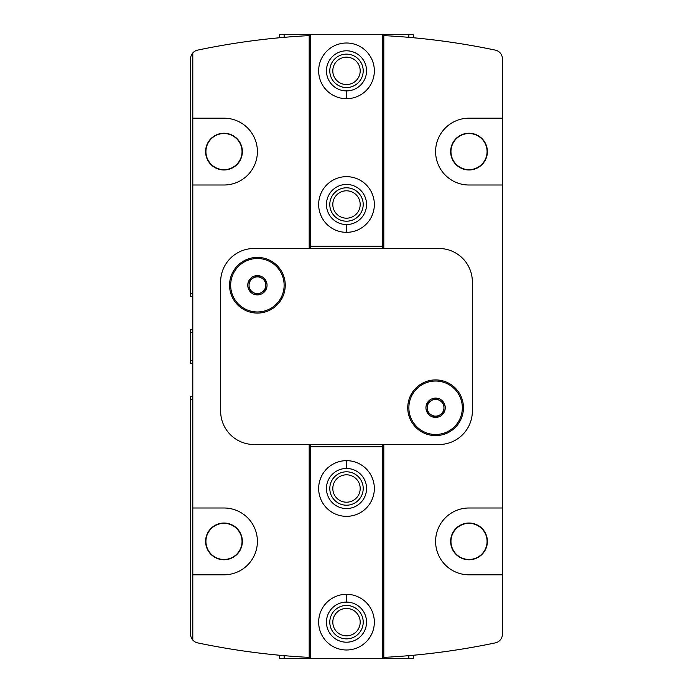 <?xml version="1.0" encoding="UTF-8"?>
<svg xmlns="http://www.w3.org/2000/svg" width="693" height="693" viewBox="0 0 693 693"><rect width="100%" height="100%" fill="white"/><g stroke="black" fill="none" stroke-linecap="round" stroke-linejoin="round"><path stroke-width="1.04" d="M265.757 290.064L257.398 294.889L249.047 290.064L249.047 280.422L257.398 275.597L265.757 280.422L265.757 290.064A9.641 9.641 0 0 1 249.047 290.064A9.641 9.641 0 0 1 257.398 275.597A9.641 9.641 0 0 1 265.757 290.064L265.757 280.422L257.398 275.597L249.047 280.422L249.047 290.064L253.222 292.481A8.351 8.351 0 0 1 253.222 278.006A8.351 8.351 0 0 1 265.757 285.247A8.351 8.351 0 0 1 261.573 292.481L265.757 290.064M443.953 412.578L435.602 417.403L427.243 412.578L427.243 402.936L435.602 398.111L443.953 402.936L443.953 412.578A9.641 9.641 0 0 1 427.243 412.578A9.641 9.641 0 0 1 435.602 398.111A9.641 9.641 0 0 1 443.953 412.578L443.953 402.936L435.602 398.111L427.243 402.936L427.243 412.578L431.427 414.994A8.351 8.351 0 0 1 431.427 400.519A8.351 8.351 0 0 1 443.953 407.753A8.351 8.351 0 0 1 439.778 414.994L443.953 412.578M192.801 118.182L192.801 185.005L223.986 185.005A33.411 33.411 0 0 0 257.398 151.594A33.411 33.411 0 0 0 223.986 118.182L192.801 118.182L192.801 52.945A8.914 8.914 0 0 0 190.575 58.836L190.575 296.379L192.801 296.379M192.801 399.203L190.575 399.203L190.575 634.164A8.914 8.914 0 0 0 192.801 640.055L192.801 574.818L223.986 574.818A33.411 33.411 0 0 0 257.398 541.406A33.411 33.411 0 0 0 223.986 507.995L192.801 507.995L192.801 574.818M192.801 507.995L192.801 185.005M192.801 332.38L190.575 332.38L190.575 363.21L192.801 363.21M192.801 360.62L190.575 360.62M192.801 293.797L190.575 293.797M192.801 329.79L190.575 329.79L190.575 332.38M192.801 396.621L190.575 396.621L190.575 399.203M383.809 444.508L383.809 657.388A723.934 723.934 0 0 0 495.348 642.879A8.914 8.914 0 0 0 502.425 634.164L502.425 58.836A8.914 8.914 0 0 0 495.348 50.121A723.934 723.934 0 0 0 383.809 35.612L383.809 248.492M502.425 507.995L469.014 507.995A33.411 33.411 0 0 0 435.602 541.406A33.411 33.411 0 0 0 469.014 574.818L502.425 574.818M502.425 118.182L469.014 118.182A33.411 33.411 0 0 0 435.602 151.594A33.411 33.411 0 0 0 469.014 185.005L502.425 185.005M192.801 640.055A8.914 8.914 0 0 0 197.652 642.879A723.934 723.934 0 0 0 309.191 657.388L309.191 444.508M309.191 248.492L309.191 35.612A723.934 723.934 0 0 0 197.652 50.121A8.914 8.914 0 0 0 192.801 52.945M254.062 248.492A33.411 33.411 0 0 0 220.643 281.904L220.643 411.096A33.411 33.411 0 0 0 254.062 444.508L438.938 444.508A33.411 33.411 0 0 0 472.357 411.096L472.357 281.904A33.411 33.411 0 0 0 438.938 248.492L254.062 248.492M257.398 257.398A27.841 27.841 0 0 1 281.514 299.168A27.841 27.841 0 0 1 233.29 299.168A27.841 27.841 0 0 1 257.398 257.398M435.602 379.911A27.841 27.841 0 0 1 459.71 421.682A27.841 27.841 0 0 1 411.486 421.682A27.841 27.841 0 0 1 435.602 379.911M223.986 133.221A18.373 18.373 0 0 1 239.899 160.785A18.373 18.373 0 0 1 208.073 160.785A18.373 18.373 0 0 1 223.986 133.221M223.986 133.541A18.053 18.053 0 0 1 239.622 160.62A18.053 18.053 0 0 1 208.35 160.62A18.053 18.053 0 0 1 223.986 133.541M223.986 523.033A18.373 18.373 0 0 1 239.899 550.597A18.373 18.373 0 0 1 208.073 550.597A18.373 18.373 0 0 1 223.986 523.033M223.986 523.354A18.053 18.053 0 0 1 239.622 550.433A18.053 18.053 0 0 1 208.35 550.433A18.053 18.053 0 0 1 223.986 523.354M469.014 523.033A18.373 18.373 0 0 1 484.927 550.597A18.373 18.373 0 0 1 453.101 550.597A18.373 18.373 0 0 1 469.014 523.033M469.014 133.221A18.373 18.373 0 0 1 484.927 160.785A18.373 18.373 0 0 1 453.101 160.785A18.373 18.373 0 0 1 469.014 133.221M469.014 133.541A18.053 18.053 0 0 1 484.65 160.62A18.053 18.053 0 0 1 453.378 160.62A18.053 18.053 0 0 1 469.014 133.541M469.014 523.354A18.053 18.053 0 0 1 484.65 550.433A18.053 18.053 0 0 1 453.378 550.433A18.053 18.053 0 0 1 469.014 523.354M439.778 414.994A8.351 8.351 0 0 1 431.427 414.994L435.602 417.403L439.778 414.994M261.573 292.481A8.351 8.351 0 0 1 253.222 292.481L257.398 294.889L261.573 292.481M413.323 655.257L413.323 658.35L382.701 658.35L382.701 444.508M346.119 460.663A27.841 27.841 0 0 1 370.547 502.538A27.841 27.841 0 0 1 322.453 502.538A27.841 27.841 0 0 1 346.119 460.663L346.387 468.459A20.045 20.045 0 0 0 329.158 498.562A20.045 20.045 0 0 0 363.842 498.562A20.045 20.045 0 0 0 346.613 468.459L346.881 460.663A27.841 27.841 0 0 1 370.547 502.538A27.841 27.841 0 0 1 322.453 502.538A27.841 27.841 0 0 1 346.119 460.663M346.119 594.308A27.841 27.841 0 0 1 370.547 636.183A27.841 27.841 0 0 1 322.453 636.183A27.841 27.841 0 0 1 346.119 594.308L346.387 602.104A20.045 20.045 0 0 0 329.158 632.207A20.045 20.045 0 0 0 363.842 632.207A20.045 20.045 0 0 0 346.613 602.104L346.881 594.308A27.841 27.841 0 0 1 370.547 636.183A27.841 27.841 0 0 1 322.453 636.183A27.841 27.841 0 0 1 346.119 594.308M382.701 658.35L310.299 658.35L310.299 446.734L382.701 446.734M310.299 444.508L310.299 446.734M310.299 658.35L279.677 658.35L279.677 655.257M284.13 658.35L284.13 655.656M408.87 658.35L408.87 655.656M363.21 622.149A16.71 16.71 0 0 1 338.149 636.624A16.71 16.71 0 0 1 338.149 607.683A16.71 16.71 0 0 1 363.21 622.149M360.195 622.149A13.695 13.695 0 0 1 339.657 634.008A13.695 13.695 0 0 1 339.657 610.29A13.695 13.695 0 0 1 360.195 622.149M363.21 488.504A16.71 16.71 0 0 1 338.149 502.971A16.71 16.71 0 0 1 338.149 474.038A16.71 16.71 0 0 1 363.21 488.504M360.195 488.504A13.695 13.695 0 0 1 339.657 500.363A13.695 13.695 0 0 1 339.657 476.645A13.695 13.695 0 0 1 360.195 488.504M279.677 37.743L279.677 34.65L310.299 34.65L310.299 248.492M346.881 232.337A27.841 27.841 0 0 1 322.453 190.462A27.841 27.841 0 0 1 370.547 190.462A27.841 27.841 0 0 1 346.881 232.337L346.613 224.541L346.881 232.337A27.841 27.841 0 0 0 370.547 190.462A27.841 27.841 0 0 0 322.453 190.462A27.841 27.841 0 0 0 346.119 232.337L346.387 224.541A20.045 20.045 0 0 1 329.158 194.438A20.045 20.045 0 0 1 363.842 194.438A20.045 20.045 0 0 1 346.613 224.541M346.881 98.692A27.841 27.841 0 0 1 322.453 56.817A27.841 27.841 0 0 1 370.547 56.817A27.841 27.841 0 0 1 346.881 98.692L346.613 90.896L346.881 98.692A27.841 27.841 0 0 0 370.547 56.817A27.841 27.841 0 0 0 322.453 56.817A27.841 27.841 0 0 0 346.119 98.692L346.387 90.896A20.045 20.045 0 0 1 329.158 60.793A20.045 20.045 0 0 1 363.842 60.793A20.045 20.045 0 0 1 346.613 90.896M310.299 34.65L382.701 34.65L382.701 246.266L310.299 246.266M382.701 248.492L382.701 246.266M382.701 34.65L413.323 34.65L413.323 37.743M408.87 34.65L408.87 37.344M284.13 34.65L284.13 37.344M329.79 70.851A16.71 16.71 0 0 1 354.851 56.376A16.71 16.71 0 0 1 354.851 85.317A16.71 16.71 0 0 1 329.79 70.851M332.805 70.851A13.695 13.695 0 0 1 353.343 58.992A13.695 13.695 0 0 1 353.343 82.71A13.695 13.695 0 0 1 332.805 70.851M329.79 204.496A16.71 16.71 0 0 1 354.851 190.029A16.71 16.71 0 0 1 354.851 218.962A16.71 16.71 0 0 1 329.79 204.496M332.805 204.496A13.695 13.695 0 0 1 353.343 192.637A13.695 13.695 0 0 1 353.343 216.355A13.695 13.695 0 0 1 332.805 204.496M435.602 381.029A26.732 26.732 0 0 1 458.749 421.119A26.732 26.732 0 0 1 412.448 421.119A26.732 26.732 0 0 1 435.602 381.029M257.398 258.515A26.732 26.732 0 0 1 280.552 298.605A26.732 26.732 0 0 1 234.251 298.605A26.732 26.732 0 0 1 257.398 258.515"/></g></svg>
